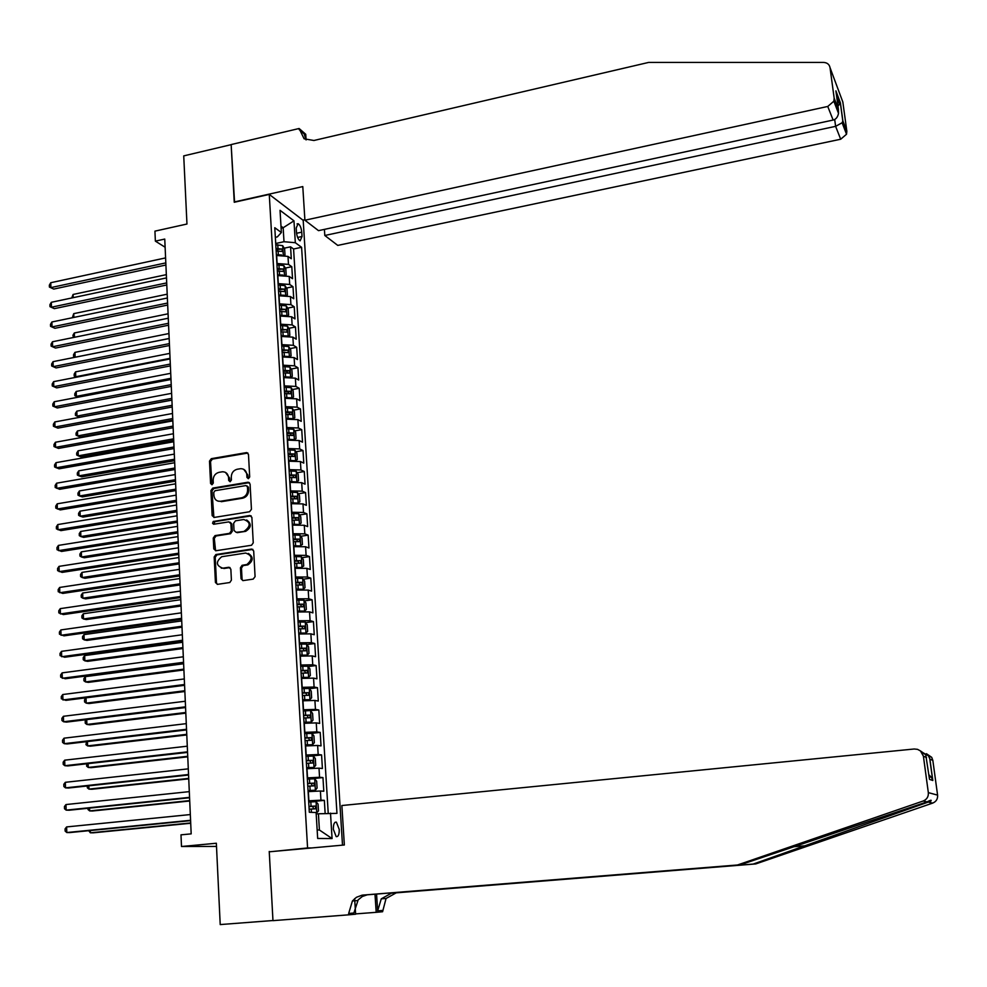 <?xml version="1.0" encoding="UTF-8"?>
<svg xmlns="http://www.w3.org/2000/svg" width="987" height="987" viewBox="0 0 987 987"><rect width="100%" height="100%" fill="white"/><g stroke="black" fill="none" stroke-linecap="round" stroke-linejoin="round"><path stroke-width="1.48" d="M248.391 478.67L249.699 476.943L248.477 454.39L246.627 452.589L211.317 458.671L209.491 461.102L210.576 483.507L212.008 484.753L213.303 483.05L213.155 480.138C213.328 475.981 215.289 473.378 219.04 472.329L222.433 471.774C225.986 471.811 228.034 473.735 228.54 477.548L228.688 480.472L230.131 481.718L231.427 480.003L231.279 477.091C231.439 472.921 233.413 470.305 237.188 469.244L240.631 468.689C244.208 468.726 246.256 470.663 246.787 474.488L246.935 477.412L248.391 478.67M339.232 829.438L336.394 822.159C334.322 821.826 333.31 824.207 333.359 829.327L336.185 836.606C338.27 836.939 339.294 834.558 339.232 829.438M241.025 578.703L243.123 580.59L253.19 579.11L255.078 576.63L253.684 550.943L251.586 549.08L215.857 554.546L214.179 556.964L215.425 582.466L217.498 584.353L229.823 582.515L231.402 580.122L230.847 569.154L228.762 567.278L222.791 568.179C216.005 565.65 215.647 561.837 221.73 556.717L245.627 553.053C252.45 555.471 252.869 559.284 246.898 564.515L242.086 565.304L240.446 567.722L241.025 578.703L242.888 580.615M273.584 851.411L307.574 847.956L269.266 194.414L234.252 202.273L231.155 144.67L183.73 155.884L186.962 224.024L154.934 231.143L155.366 241.136L164.755 239.064L191.182 833.867L180.991 834.842L181.497 846.501L216.498 846.427M269.241 851.448L272.955 920.526L220.212 924.572L216.35 843.243L181.497 846.501M249.575 511.747L251.438 509.292L250.081 484.037L248.095 482.211L212.76 488.096L210.922 490.539L212.156 515.609L214.204 517.435L249.575 511.747M251.882 517.348L253.252 542.813L251.549 545.256L215.845 550.746L213.784 548.895L213.254 538.063L215.006 535.62L229.515 533.35L231.279 530.907L230.909 523.715L228.836 521.876L213.648 524.257L212.563 523.307L213.192 521.518L249.785 515.51L251.882 517.348M325.142 813.411L324.353 800.358L308.697 801.925M308.635 800.815L320.948 800.173L320.393 791.006L323.798 791.229L322.959 777.571L310.856 778.842M307.278 777.867L319.554 777.287L318.998 768.17L322.404 768.503L321.577 754.919L311.929 755.968M305.933 755.043L318.172 754.537L317.629 745.469L321.022 745.888L320.207 732.391L311.658 733.366M304.588 732.354L316.802 731.91L316.259 722.891L319.652 723.409L318.838 709.986L303.33 711.01M303.256 709.789L315.445 709.406L314.902 700.449L318.295 701.054L317.481 687.705L309.4 688.692M301.936 687.347L314.088 687.038L313.545 678.118L316.938 678.822L316.124 665.546L308.154 666.558M300.616 665.028L312.743 664.794L312.2 655.923L315.581 656.713L314.779 643.512L306.92 644.548M299.295 642.833L311.398 642.66L310.868 633.851L314.248 634.727L313.447 621.6L305.674 622.649M298 620.774L310.066 620.663L309.536 611.891L312.916 612.865L312.114 599.8L304.452 600.886M296.705 598.825L308.734 598.776L308.215 590.066L311.584 591.114L310.794 578.123L303.219 579.233M295.409 577L307.426 577.013L306.895 568.352L310.263 569.487L309.474 556.569L301.997 557.692M294.126 555.299L306.106 555.373L305.588 546.749L308.956 547.982L308.166 535.139L300.776 536.274M292.855 533.708L304.81 533.856L304.28 525.281L307.648 526.589L306.871 513.82L299.567 514.967M291.584 512.241L303.502 512.45L302.984 503.913L306.352 505.319L305.575 492.612L298.345 493.784M290.326 490.897L302.219 491.156L301.701 482.68L305.057 484.161L304.28 471.515L297.149 472.711M289.068 469.652L300.936 469.985L300.418 461.546L303.774 463.113L303.009 450.541L295.94 451.75M287.822 448.542L299.653 448.925L299.147 440.535L302.491 442.176L301.738 429.678L294.743 430.9M286.588 427.531L298.382 427.976L297.877 419.635L301.22 421.363L300.467 408.926L293.546 410.16M285.342 406.644L297.124 407.15L296.618 398.847L299.962 400.648L299.209 388.273L292.362 389.544M284.12 385.868L295.866 386.423L295.372 378.169L298.703 380.057L297.951 367.744L291.177 369.027M282.899 365.202L294.62 365.819L294.126 357.602L297.457 359.564L296.705 347.325L289.993 348.621M281.69 344.636L293.373 345.314L292.88 337.147L296.211 339.183L295.471 327.005L288.821 328.313M280.481 324.192L292.14 324.92L291.646 316.802L294.977 318.912L294.237 306.809L287.649 308.129M279.272 303.86L290.918 304.638L290.425 296.556L293.744 298.753L293.003 286.699L286.489 288.044M278.075 283.627L289.697 284.466L289.203 276.422L292.522 278.692L291.794 266.712L288.475 264.393L276.891 263.504M277.261 269.747L278.137 269.562M285.329 268.057L291.794 266.712M320.393 791.006L308.092 791.623M318.998 768.17L306.735 768.725M317.629 745.469L305.39 745.95M316.259 722.891L304.058 723.311M314.902 700.449L302.725 700.795M313.545 678.118L301.405 678.402M312.2 655.923L300.085 656.133M310.868 633.851L298.777 633.999M309.536 611.891L297.482 611.977M308.215 590.066L296.186 590.078M306.895 568.352L294.903 568.302M305.588 546.749L293.62 546.65M304.28 525.281L292.349 525.109M302.984 503.913L291.079 503.691M301.701 482.68L289.82 482.384M300.418 461.546L288.574 461.2M299.147 440.535L287.328 440.128M297.877 419.635L286.082 419.167M296.618 398.847L284.947 398.304M295.372 378.169L283.627 377.589M294.126 357.602L282.418 356.961M292.88 337.147L281.196 336.444M291.646 316.802L280 316.05M290.425 296.556L278.803 295.755M289.203 276.422L277.606 275.57M296.211 228.009L296.482 232.377C297.001 236.794 298.21 239.619 300.122 240.828L302.022 236.485L301.751 232.155C301.232 227.738 300.023 224.913 298.111 223.691L296.211 228.009M311.756 847.944L307.574 847.956M342.501 845.143L303.194 220.348L269.266 194.414M317.16 829.968L319.406 830.005L318.419 813.781L336.962 813.374L301.59 247.293L295.323 242.716L283.997 241.716L275.706 243.493M330.497 813.115L332.076 838.555L317.666 838.457L316.111 812.535L309.313 812.264L274.781 227.713L281.369 232.525L280.037 210.317L293.978 220.841L295.323 242.716M328.227 813.239L293.583 248.995L290.573 246.824L291.301 258.742L287.994 256.398L276.422 255.485M289.697 284.466L293.003 286.699M290.918 304.638L294.237 306.809M292.14 324.92L295.471 327.005M293.373 345.314L296.705 347.325M294.62 365.819L297.951 367.744M295.866 386.423L299.209 388.273M297.124 407.15L300.467 408.926M298.382 427.976L301.738 429.678M299.653 448.925L303.009 450.541M300.936 469.985L304.28 471.515M302.219 491.156L305.575 492.612M303.502 512.45L306.871 513.82M304.81 533.856L308.166 535.139M306.106 555.373L309.474 556.569M307.426 577.013L310.794 578.123M308.734 598.776L312.114 599.8M310.066 620.663L313.447 621.6M311.398 642.66L314.779 643.512M312.743 664.794L316.124 665.546M314.088 687.038L317.481 687.705M315.445 709.406L318.838 709.986M316.802 731.91L320.207 732.391M318.172 754.537L321.577 754.919M319.554 777.287L322.959 777.571M320.948 800.173L324.353 800.358M318.419 813.781L316.198 813.991M283.997 241.716L283.158 227.75L280.987 226.146M281.11 228.194L283.158 227.75L293.978 220.841M275.348 237.336L277.335 236.905L281.369 232.525M155.366 241.136L165.125 247.231M276.089 249.908L277.865 249.526M284.17 248.181L290.573 246.824M293.583 248.995L301.59 247.293M332.076 838.555L319.406 830.005M248.268 478.683L247.786 474.907L243.764 469.343M225.517 472.403L229.564 477.979L230.045 481.73M247.885 453.045L212.353 459.115L210.527 461.546L211.946 484.765M249.427 482.631L213.809 488.503L211.971 490.946L213.895 517.459M247.441 486.838L245.985 485.567L215.043 490.712L213.76 492.414L213.908 495.499C214.475 499.496 216.622 501.433 220.372 501.285L241.667 497.806C245.467 496.757 247.453 494.142 247.614 489.934L247.441 486.838L248.453 487.245L247.108 485.974M218.139 501.162L220.483 501.273M248.453 487.245L248.613 490.342C248.453 494.549 246.479 497.164 242.679 498.201L221.52 501.667M230.193 522.234L231.933 524.085L232.303 531.265L230.551 533.708L216.042 535.978L214.29 538.408L215.598 550.771M251.154 515.868L214.845 521.63L213.92 524.257M244.369 531.018L244.64 530.969C250.969 525.911 250.673 522.086 243.752 519.507L235.461 520.828L233.66 523.27L234.03 530.475L236.115 532.314L245.664 531.327C251.426 527.589 251.759 523.789 246.639 519.952M245.381 531.388L237.139 532.672M248.354 553.436C253.585 557.013 253.437 560.813 247.91 564.848L243.11 565.625L241.47 568.043L242.049 579.011M221.248 568.154L222.791 568.179M230.033 567.587L223.839 568.5M252.906 549.401L216.906 554.891L215.215 557.297L216.474 582.774L217.3 584.366M284.342 255.189L284.984 254.93L284.626 248.946L282.677 245.652L275.792 244.801M281.529 254.967L276.372 254.794M276.15 250.994L282.27 251.438L281.974 249.008L276.015 248.588M276.064 249.588L281.974 249.008M166.334 274.645L73.1 294.459L73.211 297.667M71.73 297.975L73.1 294.459M165.816 262.887L50.905 287.599L50.769 282.714L165.594 257.903M165.915 265.022L53.754 289.08L49.412 287.081L49.35 285.132L50.769 282.714M53.754 289.08L49.412 287.081M324.415 229.391L324.809 235.486L337.764 245.405L840.702 139.229L835.619 126.348L834.681 119.476M324.809 235.486L835.619 126.348L842.121 122.746L846.525 134.232L840.702 139.229M234.24 201.965L302.787 186.58L304.909 220.224L827.76 106.46L833.842 101.205L834.163 98.132L830.03 67.647C829.351 64.389 827.205 62.65 823.627 62.428L648.607 62.428L313.928 140.487L304.107 138.809L299.11 128.507L231.143 144.571L234.561 202.199M834.163 98.132L838.382 109.175L835.903 90.853L840.406 102.845L842.873 120.907L846.846 131.283L842.836 102.019L830.03 67.647M299.11 128.507L305.736 134.281L306.093 139.92M302.886 220.113L304.872 219.682M304.909 220.224L318.505 230.65L833.127 120.056L827.76 106.46M846.846 131.283L846.525 134.232M306.032 139.883L304.193 133.985L299.184 129.618M838.382 109.175L838.518 113.382C837.704 117.182 835.903 119.415 833.127 120.056M835.903 90.853L836.125 92.556M840.406 102.845L837.975 106.177M837.395 106.559L836.149 107.213M842.873 120.907L842.121 122.746M755.721 863.933L753.167 864.081L930.679 801.234C932.036 799.766 930.827 799.976 927.064 801.851L740.521 864.748L367.238 894.814L362.315 896.492L358.17 899.873L353.877 913.012L348.67 913.468L348.756 914.826L272.967 920.649L269.254 851.806L344.352 844.983L341.86 805.528L914.221 748.997L917.528 749.343L920.464 750.934L923.4 756.165L928.335 792.623L937.588 795.127C937.86 798.964 936.219 801.617 932.69 803.097L755.721 863.933L396.219 892.84L386.053 898.491L382.586 911.741L376.195 912.321L374.986 894.173M740.521 864.748L362.13 895.16L356.406 897.306L352.421 900.958L348.67 913.468M376.553 894.037L377.676 910.878L381.266 898.836L391.481 893.161L753.167 864.081M926.435 753.71L931.728 757.35L932.838 760.422L937.588 795.127M927.064 801.851L923.203 801L737.758 864.896M354.629 898.626L355.628 914.196L348.756 914.826M355.616 913.9L376.195 912.321M923.203 801C926.904 799.433 928.619 796.645 928.335 792.623M932.838 760.422L929.89 759.102L928.446 755.832L921.327 751.761M929.89 759.102L932.814 780.495L931.469 777.398L928.89 774.795M932.814 780.495L929.507 779.36L929.322 778.003M929.507 779.36L925.72 754.574L920.526 750.984M285.428 275.237L286.181 274.904L285.823 268.896L283.874 265.626L276.965 264.812M282.887 275.052L277.557 274.855M277.335 271.03L283.454 271.45L283.183 269.007L277.199 268.624M277.248 269.587L283.183 269.007M167.21 294.175L73.717 313.656L73.84 317.419M72.359 317.728L73.717 313.656M286.514 295.397L287.39 294.977L287.032 288.944L285.083 285.712L278.161 284.935M284.256 295.249L278.753 295.027M278.531 291.19L284.651 291.572L284.379 289.129L278.383 288.759M278.445 289.697L284.379 289.129M168.074 313.804L74.333 332.952L74.481 337.295M73.544 337.48L72.927 335.272L74.333 332.952M73.63 337.468L72.989 337.209M287.612 315.667L288.611 315.161L288.241 309.104L286.292 305.896L279.358 305.156M285.638 315.544L279.95 315.309M279.728 311.448L285.848 311.806L285.588 309.35L279.58 309.005M279.629 309.918L285.588 309.35M168.95 333.532L74.963 352.359L75.111 357.22L169.172 338.479M75.061 357.269L73.606 356.603L73.544 354.654L74.963 352.359M73.606 356.603L75.172 357.245M288.722 336.049L289.833 335.457L289.462 329.362L287.501 326.191L280.555 325.488M287.02 335.95L281.159 335.703M280.925 331.817L287.057 332.138L286.81 329.67L280.777 329.362M280.839 330.25L286.81 329.67M169.838 353.371L75.58 371.852L75.74 376.738L170.06 358.343M76.641 377.157L74.222 376.096L74.161 374.135L75.58 371.852M74.222 376.096L76.678 377.157M166.704 282.911L51.472 307.204L51.336 302.293L166.482 277.902M166.803 284.984L54.334 308.647L49.979 306.661L49.918 304.699L51.336 302.293M54.334 308.647L49.979 306.661M167.605 303.046L52.052 326.919L51.904 321.984L167.383 298M167.691 305.045L54.914 328.301L50.547 326.339L50.485 324.365L51.904 321.984M54.914 328.301L50.547 326.339M168.506 323.28L52.632 346.733L52.484 341.761L168.271 318.209M168.592 325.216L55.494 348.066L51.114 346.116L51.053 344.13L52.484 341.761M55.494 348.066L51.114 346.116M169.406 343.624L53.212 366.646L53.064 361.649L169.172 338.529M169.493 345.499L56.074 367.929L51.694 365.992L51.632 364.006L53.064 361.649M56.074 367.929L51.694 365.992M289.845 356.541L291.066 355.863L290.696 349.731L288.735 346.585L281.764 345.931M288.401 356.467L282.368 356.196M282.134 352.297L288.266 352.593L288.031 350.114L281.986 349.83M282.048 350.681L288.031 350.114M170.726 373.308L76.209 391.444L76.369 396.355L170.948 378.305M78.244 397.169L74.839 395.676L74.778 393.714L76.209 391.444M170.307 364.067L53.791 386.657L53.643 381.648L170.085 358.947M170.393 365.893L56.666 387.891L52.274 385.979L52.212 383.98L53.643 381.648M290.98 377.157L292.3 376.38L291.93 370.211L289.956 367.102L282.973 366.485M289.808 377.096L283.59 376.8M171.615 393.344L76.838 411.135L76.998 416.082L79.762 417.217L171.911 400.043M283.355 372.876L289.487 373.148L289.265 370.656L283.207 370.409M283.257 371.223L286.452 371.186L287.562 372.58M76.838 411.135L75.407 413.393L75.468 415.367L76.998 416.082L171.837 398.378M171.22 384.634L54.384 406.78L54.236 401.746L170.998 379.489M171.306 386.386L57.258 407.964L52.854 406.076L52.792 404.053L54.236 401.746M292.127 397.872L293.534 396.996L293.164 390.803L291.202 387.718L284.194 387.151M291.202 397.835L284.811 397.527M172.503 413.491L77.479 430.937L77.64 435.896L80.403 436.982L172.799 420.154M284.577 393.579L290.721 393.813L290.499 391.321L284.429 391.086M284.478 391.876L287.686 391.827L288.796 393.258M77.479 430.937L76.036 433.17L76.098 435.156L77.64 435.896L172.725 418.55M172.145 405.312L54.976 427.013L54.828 421.942L171.911 400.13M172.219 407.002L57.863 428.136L53.434 426.261L53.384 424.237L54.828 421.942M293.299 418.71L294.78 417.735L294.41 411.493L292.436 408.445L285.428 407.927M292.608 418.673L286.045 418.352M173.404 433.749L78.109 450.825L78.269 455.821L81.045 456.858L173.7 440.375M285.811 414.392L291.942 414.589L291.745 412.085L285.662 411.887M285.699 412.652L288.92 412.591L290.042 414.046M78.109 450.825L76.678 453.058L76.739 455.044L78.269 455.821L173.638 438.833M173.07 426.088L55.568 447.345L55.42 442.25L172.836 420.881M173.144 427.716L58.455 448.419L54.026 446.568L53.964 444.532L55.42 442.25M294.471 439.659L296.038 438.573L295.668 432.306L293.694 429.296L286.662 428.814M294.027 439.634L287.279 439.301M288.192 439.98L287.316 440.017M174.317 454.106L78.75 470.836L78.911 475.845L81.687 476.832L174.6 460.695M287.044 435.304L293.188 435.489L292.991 432.96L286.896 432.787M286.933 433.527L290.166 433.453L291.288 434.946M78.75 470.836L77.307 473.044L77.368 475.043L78.911 475.845L174.539 459.214M173.996 446.988L56.16 467.789L56.012 462.669L173.761 441.757M174.07 448.554L59.06 468.813L54.618 466.974L54.556 464.926L56.012 462.669M295.644 460.719L297.297 459.535L296.927 453.23L294.953 450.257L287.896 449.813M295.434 460.719L288.525 460.349M290.005 460.978L288.562 461.052M175.217 474.574L79.404 490.934L79.565 495.98L82.34 496.905L175.513 481.125M288.278 456.339L294.434 456.487L294.249 453.958L288.13 453.81M288.179 454.513L291.412 454.439L292.534 455.957M79.404 490.934L77.948 493.13L78.01 495.141L79.565 495.98L175.452 479.707M174.933 467.998L56.752 488.331L56.604 483.186L174.699 462.73M174.995 469.491L59.664 489.305L55.21 487.492L55.149 485.431L56.604 483.186M289.771 481.533L296.84 481.903L298.567 480.607L298.185 474.266L296.211 471.317L289.142 470.922M292.029 482.088L289.808 482.187M176.13 495.153L80.046 511.143L80.206 516.213L82.994 517.089L176.426 501.667M289.536 477.498L295.681 477.609L295.508 475.068L289.388 474.957M289.425 475.623L292.67 475.537L293.793 477.079M80.046 511.143L78.59 513.314L78.652 515.337L80.206 516.213L176.365 500.31M175.871 489.12L57.357 508.996L57.209 503.814L175.637 483.827M175.933 490.551L60.269 509.909L55.803 508.12L55.753 506.047L57.209 503.814M297.803 503.197L299.851 501.791L299.468 495.425L297.482 492.513L290.4 492.155M293.916 503.333L291.066 503.444M297.531 492.575L298.16 503.111L291.029 502.815M177.055 515.831L80.7 531.45L80.86 536.546L83.648 537.372L177.339 522.308M290.795 498.768L296.939 498.842L296.779 496.288L290.634 496.202M290.671 496.843L293.929 496.757L295.064 498.324M80.7 531.45L79.244 533.609L79.305 535.645L80.86 536.546L177.278 521.013M176.809 510.353L57.962 529.76L57.814 524.553L176.574 505.036M176.87 511.722L60.886 530.624L56.407 528.847L56.345 526.774L57.814 524.553M298.716 524.615L301.134 523.085L300.739 516.682L298.765 513.808L291.659 513.499M295.681 524.726L292.325 524.825M299.406 524.504L292.288 524.22M177.981 536.62L81.353 551.869L81.514 556.989L84.314 557.766L178.265 543.072M292.053 520.149L298.21 520.198L298.062 517.632L291.905 517.57M291.942 518.175L295.199 518.076L296.334 519.68M298.062 517.632L295.199 518.076L298.062 517.632M81.353 551.869L79.885 554.015L79.947 556.063L81.514 556.989L178.203 541.838M177.759 531.709L58.578 550.635L58.418 545.404L177.524 526.355M177.82 533.005L61.502 551.449L57.012 549.697L56.95 547.6L58.418 545.404M299.555 546.144L302.417 544.503L302.034 538.075L300.048 535.225L292.929 534.966M297.383 546.23L293.595 546.304M300.69 545.984L293.571 545.737M178.906 557.532L82.007 572.398L82.18 577.543L84.981 578.259L179.19 563.935M293.324 541.641L299.493 541.666L299.357 539.087L293.176 539.062M293.201 539.63L296.495 539.531L297.605 541.147M299.357 539.087L296.47 539.531L299.357 539.087M82.007 572.398L80.539 574.52L80.601 576.581L82.18 577.543L179.14 562.775M178.709 553.176L59.183 571.621L59.035 566.365L178.474 547.797M178.77 554.41L62.119 572.386L57.616 570.646L57.554 568.549L59.035 566.365M300.295 567.821L303.712 566.044L303.33 559.567L301.331 556.754L294.2 556.545M299.024 567.883L294.879 567.92M301.985 567.574L294.842 567.389M179.844 578.542L82.674 593.027L82.834 598.196L85.647 598.875L180.115 584.909M294.595 563.269L300.788 563.256L300.665 560.665L294.447 560.665M294.484 561.208L297.803 561.085L298.888 562.726M82.674 593.027L81.193 595.136L81.267 597.197L82.834 598.196L180.066 583.81M179.671 574.767L59.8 592.731L59.652 587.438L179.424 569.363M179.72 575.927L62.736 593.421L58.233 591.719L58.171 589.597L59.652 587.438M300.887 589.634L303.28 589.288L305.02 587.697L304.625 581.183L302.639 578.419L295.483 578.246M300.616 589.646L296.162 589.646M303.28 589.288L296.125 589.14M180.781 599.677L83.34 613.766L83.5 618.972L86.313 619.577L181.053 606.006M295.89 584.995L302.096 584.958L301.973 582.355L295.73 582.379M295.755 582.898L299.11 582.774L300.184 584.427M83.34 613.766L81.859 615.851L81.921 617.936L83.5 618.972L181.016 604.969M180.633 596.469L60.417 613.939L60.269 608.634L180.387 591.04M180.683 597.567L63.365 614.58L58.838 612.89L58.776 610.768L60.269 608.634M297.445 611.496L304.601 611.113L306.328 609.472L305.933 602.921L303.934 600.182L296.779 600.071M304.601 611.113L297.42 611.027M181.719 620.909L84.006 634.616L84.166 639.847L86.992 640.403L182.003 627.201M297.173 606.857L303.391 606.795L303.293 604.167L297.025 604.229M297.05 604.71L300.43 604.575L301.479 606.252M84.006 634.616L82.526 636.689L82.587 638.774L84.166 639.847L181.953 626.239M181.608 618.306L61.046 635.27L60.886 629.928L181.361 612.828M181.645 619.318L63.995 635.85L59.454 634.185L59.393 632.05L60.886 629.928M298.753 633.457L305.908 633.074L307.648 631.359L307.253 624.783L305.254 622.081L298.074 622.007M305.908 633.074L298.716 633.025M182.669 642.266L84.672 655.578L84.845 660.834L87.67 661.339L182.94 648.521M298.469 628.842L304.712 628.744L304.625 626.103L298.321 626.19M298.345 626.634L301.751 626.498L302.787 628.201M84.672 655.578L83.192 657.626L83.253 659.723L84.845 660.834L182.903 647.62M182.583 640.242L61.663 656.713L61.515 651.346L182.336 634.752M182.62 641.192L64.624 657.243L60.084 655.602L60.01 653.456L61.515 651.346M300.048 655.553L307.241 655.146L308.968 653.369L308.573 646.756L306.575 644.092L299.369 644.079M306.624 644.166L307.278 655.109L300.023 655.146M183.619 663.745L85.351 676.65L85.524 681.931L88.349 682.375L183.903 669.951M299.777 650.939L306.032 650.803L305.958 648.163L299.629 648.274M299.641 648.693L303.083 648.545L304.095 650.273M85.351 676.65L83.858 678.686L83.92 680.796L85.524 681.931L183.866 669.124M183.557 662.314L62.292 678.279L62.132 672.875L183.311 656.787M183.594 663.19L65.253 678.748L60.7 677.119L60.639 674.96L62.132 672.875M301.368 677.773L308.573 677.341L310.313 675.515L309.906 668.853L307.907 666.237L300.69 666.262M308.573 677.341L301.343 677.403M184.581 685.323L86.029 697.834L86.202 703.139L89.04 703.534L184.853 691.505M301.097 673.159L307.364 672.998L307.29 670.346L300.936 670.494M300.961 670.864L304.415 670.716L305.415 672.468M86.029 697.834L84.537 699.845L84.598 701.967L86.202 703.139L184.816 690.74M184.544 684.509L62.921 699.956L62.773 694.527L184.298 678.945M184.581 685.311L65.895 700.363L61.33 698.759L61.268 696.588L62.773 694.527M302.688 700.104L309.955 699.623L311.645 697.772L311.25 691.085L309.239 688.494L301.997 688.568M309.906 699.672L302.664 699.771M86.733 719.634L86.881 724.458L89.731 724.791L185.815 713.157M302.417 695.514L308.697 695.317L308.635 692.652L302.256 692.825M302.269 693.17L305.76 692.997L306.735 694.786M86.288 719.683L85.215 721.115L85.277 723.249L86.881 724.458L185.79 712.478M185.531 706.828L63.563 721.756L63.402 716.291L185.285 701.239M185.568 707.556L66.536 722.102L63.563 721.756L61.959 720.522L61.897 718.339L63.402 716.291M303.996 722.274L311.25 722.114L304.008 722.57M311.3 722.065L312.99 720.152L312.595 713.428L310.634 710.936L311.25 722.114M87.436 741.57L87.572 745.901L90.422 746.172L186.79 734.945M303.737 717.993L310.041 717.759L309.992 715.082L303.577 715.279M303.601 715.587L307.117 715.415L308.067 717.228M86.523 741.681L85.955 744.654L87.572 745.901L186.753 734.328M186.531 729.27L64.204 743.667L64.044 738.177L186.284 723.644M186.555 729.911L67.178 743.951L64.204 743.667L62.588 742.397L62.526 740.201L64.044 738.177M305.341 745.16L312.608 744.692L314.347 742.668L313.94 735.895L311.929 733.39L304.662 733.563M312.608 744.692L305.328 744.901M88.139 763.63L88.262 767.454L91.112 767.664L187.752 756.844M305.082 740.583L311.386 740.336L311.361 737.634L304.909 737.869M304.934 738.14L308.475 737.955L309.412 739.794M86.745 763.79L86.646 766.171L88.262 767.454L187.727 756.301M187.53 751.835L64.846 765.702L64.686 760.175L187.283 746.184M187.555 752.402L67.832 765.924L64.846 765.702L63.23 764.394L63.168 762.186L64.686 760.175M306.686 767.874L313.965 767.392L315.717 765.307L315.309 758.497L313.286 756.03L306.007 756.264M313.965 767.392L306.673 767.652M88.855 785.812L88.953 789.119L91.816 789.267L188.739 778.866M306.414 763.321L312.743 763.025L312.731 760.311L306.254 760.582M306.266 760.817L309.832 760.632L310.757 762.495M87.275 785.985L87.337 787.799L88.953 789.119L188.714 778.398M188.542 774.524L65.487 787.86L65.327 782.309L188.295 768.848M188.566 775.029L68.485 788.021L65.487 787.86L63.871 786.503L63.81 784.295L65.327 782.309M308.043 790.723L315.334 790.229L317.086 788.07L316.667 781.223L314.656 778.792L307.352 779.076M315.334 790.229L308.03 790.538M89.558 808.119L89.657 810.907L92.519 810.993L189.714 801M307.771 786.17L314.113 785.849L314.1 783.123L307.611 783.431M307.623 783.629L311.213 783.431L312.102 785.331M87.991 808.279L88.028 809.55L89.657 810.907L189.701 800.605M189.553 797.348L66.141 810.13L65.981 804.553L189.307 791.636M189.578 797.767L69.139 810.228L66.141 810.13L64.513 808.748L64.451 806.515L65.981 804.553M316.161 813.239L318.468 810.956L318.048 804.084L316.025 801.691L308.709 802.024M90.286 830.548L90.36 832.806L93.222 832.831L190.713 823.257M309.128 809.167L315.495 808.809L315.495 806.058L308.968 806.404M308.968 806.564L312.595 806.354L313.471 808.304M88.694 830.696L90.36 832.806L190.688 822.948M190.577 820.308L66.795 832.534L66.622 826.921L190.318 814.559M190.59 820.641L69.793 832.572L66.795 832.534L65.154 831.103L65.093 828.87L66.622 826.921M308.882 800.79L308.339 791.599M307.525 777.842L306.982 768.7M306.167 755.018L305.637 745.925M304.835 732.317L304.292 723.286M303.49 709.752L302.96 700.758M302.17 687.31L301.64 678.377M300.85 665.004L300.319 656.108M299.542 642.808L299.012 633.962M298.234 620.737L297.716 611.94M296.939 598.788L296.421 590.041M295.644 576.963L295.138 568.265M294.36 555.262L293.855 546.613M293.09 533.671L292.584 525.072M291.819 512.204L291.313 503.654M290.56 490.847L290.055 482.347M289.302 469.615L288.809 461.151M288.056 448.493L287.562 440.079M286.81 427.494L286.316 419.117M285.576 406.607L285.083 398.279M284.355 385.818L283.861 377.54M283.133 365.153L282.64 356.924M281.912 344.599L281.431 336.407M280.703 324.155L280.222 316M279.506 303.811L279.025 295.705M278.309 283.577L277.828 275.521M277.113 263.455L276.644 255.436M288.475 264.393L287.994 256.398M296.569 233.265L301.751 232.155M297.618 237.435L302.022 236.485M247.786 474.907L246.787 474.488M229.712 480.891L228.688 480.472M229.564 477.979L228.54 477.548M211.625 483.914L210.576 483.507M210.527 461.546L209.491 461.102M212.353 459.115L211.317 458.671M247.404 453.058L246.405 452.614M247.947 477.831L246.935 477.412M213.192 515.991L212.156 515.609M211.971 490.946L210.922 490.539M213.809 488.503L212.76 488.096M248.995 482.643L247.996 482.224M242.679 498.201L241.667 497.806M248.613 490.342L247.614 489.934M214.821 549.241L213.784 548.895M214.29 538.408L213.254 538.063M216.141 535.966L215.104 535.608M230.452 533.72L229.416 533.362M232.303 531.265L231.279 530.907M231.933 524.085L230.909 523.715M214.845 521.63L213.809 521.259M250.784 515.893L249.785 515.51M241.47 568.043L240.446 567.722M243.345 565.576L242.321 565.243M247.268 564.983L246.244 564.663M229.798 567.599L228.762 567.278M216.474 582.774L215.425 582.466M215.215 557.297L214.179 556.964M217.078 554.854L216.03 554.521M252.598 549.426L251.586 549.08M283.281 255.053L282.726 245.738M277.976 248.527L277.754 244.727M278.346 254.72L278.124 250.92M806.749 845.649L792.561 846.821M368.102 894.728L362.994 895.061M391.481 893.161L396.219 892.84M926.546 757.584L923.4 756.165M932.69 803.097L929.051 802.295M377.676 910.878L382.5 910.446M284.49 275.139L283.923 265.713M279.161 268.55L278.939 264.738M279.531 274.781L279.309 270.969M285.699 295.31L285.132 285.786M280.357 288.697L280.135 284.861M280.727 294.953L280.505 291.116M286.921 315.606L286.341 305.97M281.566 308.931L281.332 305.082M281.937 315.235L281.702 311.374M288.142 335.999L287.55 326.265M282.763 329.288L282.541 325.414M283.146 335.617L282.911 331.743M289.364 356.517L288.784 346.671M283.985 349.743L283.75 345.857M284.355 356.11L284.133 352.211M290.61 377.133L290.005 367.176M285.206 370.322L284.972 366.399M285.588 376.713L285.354 372.79M286.452 371.186L289.265 370.656M291.856 397.86L291.251 387.792M286.427 391L286.193 387.064M286.81 397.44L286.575 393.492M287.686 391.827L290.499 391.321M293.102 418.698L292.485 408.532M287.661 411.789L287.427 407.841M288.044 418.266L287.809 414.293M288.92 412.591L291.745 412.085M294.36 439.647L293.744 429.37M288.907 432.701L288.673 428.716M289.29 439.203L289.055 435.218M290.166 433.453L292.991 432.96M295.619 460.719L295.002 450.331M290.153 453.724L289.919 449.714M290.536 460.263L290.301 456.253M291.412 454.439L294.249 453.958M296.89 481.866L296.26 471.391M291.399 474.858L291.165 470.824M291.794 481.422L291.56 477.4M292.67 475.537L295.508 475.068M292.67 496.103L292.423 492.057M293.053 502.716L292.818 498.657M293.929 496.757L296.779 496.288M299.443 524.467L298.814 513.882M293.929 517.472L293.694 513.4M294.323 524.109L294.089 520.038M300.739 545.947L300.097 535.299M295.212 538.951L294.965 534.855M295.606 545.638L295.36 541.53M302.034 567.537L301.38 556.828M296.495 560.554L296.248 556.434M296.89 567.266L296.643 563.145M303.33 589.239L302.688 578.481M297.778 582.268L297.531 578.135M298.185 589.029L297.938 584.884M304.638 611.076L303.996 600.256M299.073 604.106L298.827 599.948M299.48 610.904L299.234 606.734M300.344 604.575L303.243 604.167M305.958 633.025L305.304 622.143M300.381 626.066L300.134 621.884M300.788 632.901L300.529 628.719M301.652 626.498L304.551 626.103M301.689 648.151L301.442 643.943M302.096 655.023L301.849 650.815M302.96 648.533L305.871 648.151M308.61 677.304L307.956 666.299M303.009 670.358L302.75 666.126M303.416 677.267L303.169 673.035M304.28 670.704L307.204 670.333M309.955 699.623L309.289 688.556M304.329 692.689L304.082 688.445M304.749 699.635L304.489 695.379M305.6 692.997L308.536 692.64M305.662 715.143L305.415 710.874M306.081 722.139L305.822 717.845M306.932 715.402L309.881 715.057M312.657 744.642L311.978 733.452M307.006 737.733L306.747 733.427M307.426 744.753L307.167 740.447M308.277 737.955L311.226 737.61M314.014 767.343L313.335 756.091M308.351 760.434L308.092 756.116M308.771 767.504L308.512 763.173M309.622 760.619L312.583 760.298M315.384 790.168L314.705 778.854M309.708 783.283L309.449 778.928M310.128 790.39L309.869 786.022M310.979 783.419L313.952 783.11M316.765 813.128L316.074 801.752M311.065 806.243L310.806 801.876M311.436 812.35L311.238 809.007M312.348 806.342L315.322 806.046M335.037 822.294L336.394 822.159M297.038 223.926L298.111 223.691M247.626 453.033L246.627 452.589M249.094 482.631L248.095 482.211M221.409 501.68L220.372 501.285M216.042 535.978L215.006 535.62M230.551 533.708L229.515 533.35M214.821 521.642L213.772 521.259M245.664 531.327L244.64 530.969M243.11 565.625L242.086 565.304M247.91 564.848L246.898 564.515M216.906 554.891L215.857 554.546M833.842 101.205L838.518 113.382M839.727 104.548L836.655 96.43M842.836 121.241L840.369 103.166M930.679 801.234L928.175 801.456M381.266 898.836L386.053 898.491M357.59 900.576L352.421 900.958M931.728 757.35L928.446 755.832M932.629 779.829L929.717 758.423M929.125 776.572L931.469 777.398M925.72 754.574L922.228 752.945M300.43 604.575L303.293 604.167M301.751 626.498L304.625 626.103M303.083 648.545L305.958 648.163M304.415 670.716L307.29 670.346M305.76 692.997L308.635 692.652M307.117 715.415L309.992 715.082M308.475 737.955L311.361 737.634M309.832 760.632L312.731 760.311M311.213 783.419L314.1 783.123M312.595 806.354L315.495 806.058"/></g></svg>
